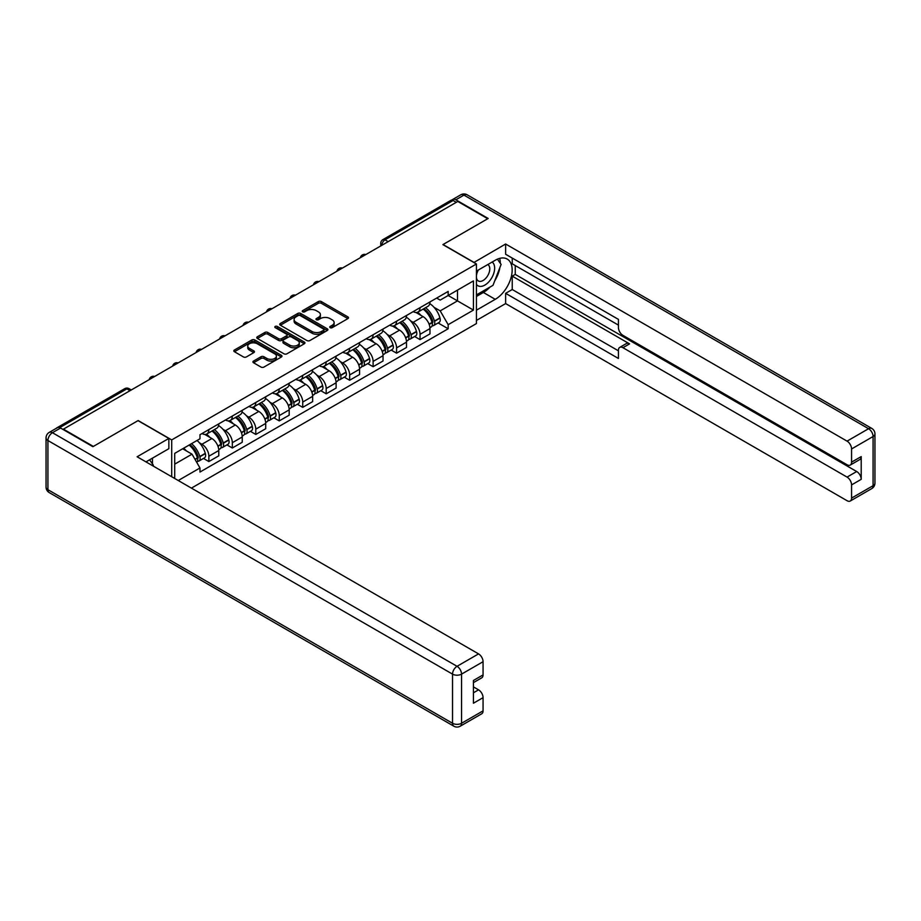 <?xml version="1.0" encoding="UTF-8"?>
<svg xmlns="http://www.w3.org/2000/svg" width="921" height="921" viewBox="0 0 921 921"><rect width="100%" height="100%" fill="white"/><g stroke="black" fill="none" stroke-linecap="round" stroke-linejoin="round"><path stroke-width="1.38" d="M330.132 327.657A1.462 0.84 0 0 0 332.205 327.657L347.885 318.608A2.084 1.209 0 0 0 348.495 317.757A2.084 1.209 0 0 0 347.885 316.893L321.314 301.558A2.084 1.209 0 0 0 318.355 301.558L302.675 310.607A1.462 0.84 0 0 0 302.249 311.206A1.462 0.84 0 0 0 302.675 311.805A1.462 0.84 0 0 0 304.736 311.805L306.774 310.63A6.677 3.857 0 0 1 316.225 310.63L318.436 311.908A6.677 3.857 0 0 1 320.393 314.637A6.677 3.857 0 0 1 318.436 317.365L316.41 318.539A1.462 0.84 0 0 0 315.972 319.138A1.462 0.84 0 0 0 316.41 319.737A1.462 0.84 0 0 0 318.47 319.737L320.496 318.562A6.677 3.857 0 0 1 329.948 318.562L332.17 319.84A6.677 3.857 0 0 1 334.127 322.569A6.677 3.857 0 0 1 332.17 325.297L330.132 326.471A1.462 0.84 0 0 0 329.706 327.059A1.462 0.84 0 0 0 330.132 327.657L330.132 326.471M253.551 361.055A2.084 1.209 0 0 0 252.93 361.907A2.084 1.209 0 0 0 253.551 362.759L261 367.065A2.084 1.209 0 0 0 263.959 367.065L281.377 357.003A2.084 1.209 0 0 0 281.987 356.151A2.084 1.209 0 0 0 281.377 355.299L254.806 339.953A2.084 1.209 0 0 0 251.847 339.953L234.429 350.015A2.084 1.209 0 0 0 233.819 350.866A2.084 1.209 0 0 0 234.429 351.718L243.432 356.922A2.084 1.209 0 0 0 246.391 356.922L253.839 352.616A2.084 1.209 0 0 0 254.449 351.764A2.084 1.209 0 0 0 253.839 350.913L249.372 348.334A5.584 3.224 0 0 1 247.737 346.054A5.584 3.224 0 0 1 251.191 343.073A5.584 3.224 0 0 1 257.27 343.775L274.769 353.871A5.584 3.224 0 0 1 276.404 356.151A5.584 3.224 0 0 1 272.961 359.132A5.584 3.224 0 0 1 266.871 358.43L263.959 356.749A2.084 1.209 0 0 0 261 356.749L253.551 361.055L253.551 362.759L261 358.488L261 356.749M171.709 439.916L138.162 420.552L93.343 446.432L63.411 429.151L457.795 201.457L487.727 218.738L442.897 244.618L476.445 263.982L171.709 439.916L171.709 476.744M306.923 340.551A2.084 1.209 0 0 0 309.87 340.551L327.289 330.489A2.084 1.209 0 0 0 327.899 329.637A2.084 1.209 0 0 0 327.289 328.785L300.718 313.451A2.084 1.209 0 0 0 297.759 313.451L280.341 323.501A2.084 1.209 0 0 0 279.731 324.353A2.084 1.209 0 0 0 280.341 325.205L306.923 340.551M275.84 327.98A1.462 0.84 0 0 1 277.313 328.187L304.31 343.763L286.915 353.802A2.084 1.209 0 0 1 283.956 353.802L257.385 338.468L257.385 336.764A2.084 1.209 0 0 0 256.775 337.616A2.084 1.209 0 0 0 257.385 338.468M257.385 336.764L264.845 332.458A2.084 1.209 0 0 1 267.792 332.458L278.568 338.675A2.084 1.209 0 0 0 281.527 338.675L286.466 335.82A2.084 1.209 0 0 0 287.087 334.968A2.084 1.209 0 0 0 286.466 334.116L275.252 327.634A1.462 0.84 0 0 1 274.826 327.047A1.462 0.84 0 0 1 275.724 326.264A1.462 0.84 0 0 1 277.313 326.448L304.333 342.048A2.084 1.209 0 0 1 304.943 342.9A2.084 1.209 0 0 1 304.333 343.752L304.333 342.048M191.418 488.118L476.445 323.559L476.445 263.982M57.206 427.793A4.26 2.452 -120 0 0 56.618 427.989A4.26 2.452 -120 0 0 56.169 428.392M388.155 241.659L384.99 239.84A4.26 2.452 60 0 0 382.871 239.633L451.002 200.294A4.26 2.452 60 0 1 453.132 200.502L384.99 239.84A4.26 2.452 120 0 0 381.985 245.055L381.985 245.228M456.286 202.321L453.132 200.502M420.034 307.66A9.786 5.653 60 0 1 418.007 312.058L427.943 306.325A9.786 5.653 -120 0 0 429.969 301.927M410.616 320.888L413.115 322.338A9.786 5.653 60 0 1 420.034 334.323L429.969 328.59A9.786 5.653 -120 0 0 423.05 316.605L415.947 312.507M429.969 328.59L429.969 333.886L420.034 339.619L414.657 336.51M418.007 312.058A9.786 5.653 60 0 1 413.195 311.609M420.034 334.323L420.034 339.619M396.571 321.21A9.786 5.653 60 0 1 394.545 325.597L404.48 319.875A9.786 5.653 -120 0 0 406.506 315.477M391.195 350.061L396.571 353.169L406.506 347.436L406.506 342.14A9.786 5.653 -120 0 0 399.587 330.155L392.473 326.057M394.545 325.597A9.786 5.653 60 0 1 389.733 325.159M387.154 334.438L389.652 335.889A9.786 5.653 60 0 1 396.571 347.873L396.571 353.169M373.109 334.76A9.786 5.653 60 0 1 371.082 339.147L381.006 333.414A9.786 5.653 -120 0 0 383.032 329.027M367.732 363.611L373.109 366.708L383.032 360.986L383.032 355.69A9.786 5.653 -120 0 0 376.113 343.706L369.01 339.596M371.082 339.147A9.786 5.653 60 0 1 366.27 338.709M363.691 347.988L366.19 349.427A9.786 5.653 60 0 1 373.109 361.412L373.109 366.708M349.646 348.299A9.786 5.653 60 0 1 347.62 352.697L357.544 346.964A9.786 5.653 -120 0 0 359.57 342.566M344.258 377.15L349.646 380.258L359.57 374.525L359.57 369.229A9.786 5.653 -120 0 0 352.651 357.244L345.548 353.146M347.62 352.697A9.786 5.653 60 0 1 342.808 352.259M340.229 361.539L342.727 362.978A9.786 5.653 60 0 1 349.646 374.962L349.646 380.258M326.184 361.849A9.786 5.653 60 0 1 324.157 366.247L334.081 360.514A9.786 5.653 -120 0 0 336.107 356.116M320.796 390.7L326.184 393.808L336.107 388.075L336.107 382.779A9.786 5.653 -120 0 0 329.188 370.795L322.085 366.696M324.157 366.247A9.786 5.653 60 0 1 319.334 365.798M316.755 375.077L319.265 376.528A9.786 5.653 60 0 1 326.184 388.512L326.184 393.808M302.721 375.4A9.786 5.653 60 0 1 300.695 379.786L310.619 374.053A9.786 5.653 -120 0 0 312.645 369.666M297.333 404.25L302.721 407.358L312.645 401.625L312.645 396.329A9.786 5.653 -120 0 0 305.726 384.345L298.623 380.235M300.695 379.786A9.786 5.653 60 0 1 295.871 379.348M293.292 388.627L295.802 390.078A9.786 5.653 60 0 1 302.721 402.063L302.721 407.358M279.247 388.938A9.786 5.653 60 0 1 277.221 393.336L287.156 387.603A9.786 5.653 -120 0 0 289.182 383.217M273.871 417.789L279.259 420.897L289.182 415.175L289.182 409.868A9.786 5.653 -120 0 0 282.263 397.884L275.16 393.785M277.221 393.336A9.786 5.653 60 0 1 272.409 392.899M269.83 402.178L272.34 403.617A9.786 5.653 60 0 1 279.259 415.601L279.259 420.897M255.785 402.489A9.786 5.653 60 0 1 253.759 406.886L263.694 401.153A9.786 5.653 -120 0 0 265.72 396.755M250.408 431.339L255.785 434.447L265.72 428.714L265.72 423.418A9.786 5.653 -120 0 0 258.801 411.434L251.686 407.335M253.759 406.886A9.786 5.653 60 0 1 248.946 406.437M246.368 415.716L248.866 417.167A9.786 5.653 60 0 1 255.785 429.151L255.785 434.447M232.322 416.039A9.786 5.653 60 0 1 230.296 420.425L240.22 414.703A9.786 5.653 -120 0 0 242.246 410.305M226.946 444.889L232.322 447.997L242.246 442.264L242.246 436.968A9.786 5.653 -120 0 0 235.339 424.984L228.224 420.885M230.296 420.425A9.786 5.653 60 0 1 225.484 419.988M222.905 429.267L225.403 430.717A9.786 5.653 60 0 1 232.322 442.702L232.322 447.997M208.86 429.589A9.786 5.653 60 0 1 206.834 433.975L216.757 428.242A9.786 5.653 -120 0 0 218.784 423.856M203.472 458.439L208.86 461.548L218.784 455.814L218.784 450.519A9.786 5.653 -120 0 0 211.865 438.534L204.761 434.424M206.834 433.975A9.786 5.653 60 0 1 202.021 433.538M199.443 442.817L201.941 444.256A9.786 5.653 60 0 1 208.86 456.24L208.86 461.548M436.658 298.07L440.192 300.108L473.44 280.917L457.495 290.115L457.495 300.891L440.192 310.872L434.079 307.349M174.714 478.471L174.714 453.374L199.984 438.787L199.984 434.712L448.17 291.427L448.17 295.503L473.44 310.089L448.17 324.687L440.192 310.872M473.44 280.917L473.44 310.089M174.714 464.149L192.017 454.157L199.984 467.972L199.984 472.047L448.17 328.762L448.17 324.687M199.984 467.972L178.248 480.52M192.017 454.157L182.692 448.78M438.12 322.96L448.17 328.762M330.72 327.864L332.17 327.036A6.677 3.857 0 0 0 334.127 324.307L334.127 322.569M320.393 314.637L320.393 316.375A6.677 3.857 0 0 1 318.436 319.103L316.985 319.944M347.862 318.62L321.314 303.297A2.084 1.209 0 0 0 318.355 303.297L303.262 312.012M327.266 330.512L300.718 315.178A2.084 1.209 0 0 0 297.759 315.178L280.375 325.228M323.605 330.236A1.462 0.84 0 0 0 324.031 329.637A1.462 0.84 0 0 0 323.605 329.05L300.269 315.581A1.462 0.84 0 0 0 298.208 315.581L296.067 316.812A6.677 3.857 0 0 0 294.11 319.541A6.677 3.857 0 0 0 296.067 322.269L312.012 331.479A6.677 3.857 0 0 0 321.464 331.479L323.605 330.236L323.605 331.974A1.462 0.84 0 0 0 324.031 331.376L324.031 329.637M294.11 319.541L294.11 321.279A6.677 3.857 0 0 0 296.067 324.008L296.067 322.269M323.605 331.974L321.464 333.206A6.677 3.857 0 0 1 312.012 333.206L296.067 324.008M257.408 338.479L264.845 334.196L264.845 332.458M287.087 334.968L287.087 336.706A2.084 1.209 0 0 1 286.466 337.558L281.527 340.413A2.084 1.209 0 0 1 278.568 340.413L267.792 334.196A2.084 1.209 0 0 0 264.845 334.196M289.758 345.133A5.584 3.224 0 0 0 295.837 345.836A5.584 3.224 0 0 0 299.29 342.854A5.584 3.224 0 0 0 297.656 340.574L291.485 337.017A2.084 1.209 0 0 0 288.538 337.017L283.587 339.872A2.084 1.209 0 0 0 282.977 340.724A2.084 1.209 0 0 0 283.587 341.576L289.758 345.133L289.758 346.872A5.584 3.224 0 0 0 295.837 347.574A5.584 3.224 0 0 0 299.29 344.592L299.29 342.854M282.977 340.724L282.977 342.462A2.084 1.209 0 0 0 283.587 343.314L283.587 341.576M289.758 346.872L283.587 343.314M276.404 356.151L276.404 357.889A5.584 3.224 0 0 1 272.961 360.871A5.584 3.224 0 0 1 266.871 360.169L263.959 358.488A2.084 1.209 0 0 0 261 358.488M247.737 346.054L247.737 347.793A5.584 3.224 0 0 0 249.372 350.072L249.372 348.334M253.816 352.628L249.372 350.072M281.377 355.299L281.377 357.003L254.806 341.691A2.084 1.209 0 0 0 251.847 341.691L234.452 351.73L234.429 350.015M423.729 308.754A13.401 7.736 60 0 1 423.798 308.788A13.401 7.736 60 0 1 432.617 320.819L432.697 321.095A2.602 1.508 60 0 1 432.283 323.144A2.602 1.508 60 0 1 432.225 323.167M423.142 309.088A16.164 9.337 60 0 1 432.03 322.431L432.11 322.707A5.376 3.097 60 0 1 431.258 326.92L429.923 327.692M432.179 325.735A5.376 3.097 -120 0 0 433.664 325.539A5.376 3.097 -120 0 0 434.516 321.314L434.436 321.038A16.164 9.337 -120 0 0 425.548 307.706M429.762 303.654A16.164 9.337 60 0 1 439.927 317.872L440.008 318.148A5.376 3.097 60 0 1 439.156 322.362L433.664 325.539M417.627 312.242A16.164 9.337 60 0 1 421.012 315.431M428.864 315.454L430.924 316.64M473.889 262.508L505.629 244.007L847.055 441.136L868.572 428.714L463.954 195.114L455.837 199.811L488.176 218.473L443.047 244.526L473.889 262.335M476.445 271.108L495.245 260.252A23.934 13.815 120 0 1 507.206 259.066A23.934 13.815 120 0 1 510.879 278.234A23.934 13.815 120 0 1 495.245 299.325L476.445 310.181M476.445 320.427L505.629 303.585L505.629 293.339L618.428 358.465L618.428 350.302A6.378 3.684 -120 0 1 619.752 347.378A6.378 3.684 -120 0 1 622.941 347.701L847.055 477.09L856.691 471.529A6.378 3.684 60 0 1 861.204 479.346L861.204 456.597A6.378 3.684 60 0 1 859.88 459.51L850.256 465.07A6.378 3.684 -120 0 0 851.568 462.146L851.568 448.953A6.378 3.684 -120 0 0 847.055 441.136M515.253 265.547L515.253 274.4L512.237 276.139L512.237 289.516L505.629 293.339M512.237 258.076L512.237 263.809L618.428 325.113M850.256 465.07A6.378 3.684 -120 0 1 847.055 464.76L622.941 335.359A6.378 3.684 -120 0 1 618.428 327.554L618.428 319.38L505.629 254.254L505.629 244.007M505.629 303.585L847.055 500.702A6.378 3.684 -120 0 0 850.256 501.024A6.378 3.684 -120 0 0 851.568 498.1L851.568 484.907A6.378 3.684 -120 0 0 847.055 477.09M455.837 199.811A6.378 3.684 -120 0 0 452.648 199.489A6.378 3.684 -120 0 0 451.969 200.099M512.237 276.139L629.561 343.878L622.941 347.701M515.253 274.4L856.691 471.529M512.237 289.516L618.428 350.82M619.752 347.378L626.372 343.556A6.378 3.684 60 0 1 629.561 343.878M476.445 296.458L483.364 292.464A23.934 13.815 120 0 0 489.995 287.076M494.75 280.813A23.934 13.815 120 0 0 499.896 267.539M500.287 263.245A23.934 13.815 120 0 0 499.689 258.364M60.556 428.023L52.428 432.709A6.378 3.684 -120 0 0 49.239 432.398L57.367 427.701A6.378 3.684 60 0 1 60.556 428.023L92.894 446.697L138.012 420.644L168.854 438.442L168.854 448.688L147.487 461.018A23.934 13.815 120 0 0 146.048 461.928M168.854 438.442L137.114 456.77L478.552 653.887A6.378 3.684 60 0 1 483.065 661.704L483.065 674.909A6.378 3.684 60 0 1 481.741 677.833L473.44 682.622M152.46 463.919L152.46 458.151M473.44 692.799L478.552 689.841A6.378 3.684 60 0 1 483.065 697.658L483.065 710.862A6.378 3.684 60 0 1 481.741 713.775L460.235 726.197A6.378 3.684 -120 0 0 461.548 723.273L483.065 710.862M483.065 674.909L473.44 680.469L473.44 703.218L483.065 697.658M478.552 689.841L473.44 686.893M476.445 284.393A13.827 7.978 120 0 0 487.439 283.196A13.827 7.978 120 0 0 494.646 268.149A13.827 7.978 120 0 0 492.136 262.048M477.608 270.429A13.827 7.978 120 0 0 476.445 272.927M476.445 277.555A9.463 5.468 120 0 0 478.356 280.963A9.463 5.468 120 0 0 485.643 278.43A9.463 5.468 120 0 0 489.776 268.897A9.463 5.468 120 0 0 487.819 264.569A9.463 5.468 120 0 0 487.785 264.557M478.379 269.98A9.463 5.468 120 0 0 476.445 275.655M497.409 259.158L501.105 264.419L492.988 285.349L476.744 294.72M149.57 459.821L153.358 465.197L153.047 465.968M400.267 322.304A13.401 7.736 60 0 1 400.336 322.338A13.401 7.736 60 0 1 409.154 334.369L409.235 334.645A2.602 1.508 60 0 1 408.82 336.683A2.602 1.508 60 0 1 408.763 336.718M399.679 322.638A16.164 9.337 60 0 1 408.567 335.981L408.648 336.257A5.376 3.097 60 0 1 407.796 340.471L406.46 341.242M408.717 339.285A5.376 3.097 -120 0 0 410.202 339.078A5.376 3.097 -120 0 0 411.054 334.864L410.973 334.588A16.164 9.337 -120 0 0 402.086 321.245M406.299 317.192A16.164 9.337 60 0 1 416.465 331.422L416.545 331.698A5.376 3.097 60 0 1 415.693 335.912L410.202 339.078M394.165 325.792A16.164 9.337 60 0 1 397.538 328.981M405.401 329.004L407.462 330.19M376.804 335.843A13.401 7.736 60 0 1 376.873 335.889A13.401 7.736 60 0 1 385.692 347.908L385.772 348.184A2.602 1.508 60 0 1 385.358 350.233A2.602 1.508 60 0 1 385.3 350.268M376.217 336.188A16.164 9.337 60 0 1 385.105 349.52L385.185 349.796A5.376 3.097 60 0 1 384.333 354.021L382.998 354.792M385.254 352.835A5.376 3.097 -120 0 0 386.739 352.628A5.376 3.097 -120 0 0 387.591 348.414L387.511 348.138A16.164 9.337 -120 0 0 378.623 334.795M382.837 330.743A16.164 9.337 60 0 1 393.002 344.961L393.083 345.237A5.376 3.097 60 0 1 392.231 349.462L386.739 352.628M370.703 339.331A16.164 9.337 60 0 1 374.076 342.52M381.939 342.543L383.999 343.74M353.342 349.393A13.401 7.736 60 0 1 353.411 349.427A13.401 7.736 60 0 1 362.229 361.458L362.298 361.734A2.602 1.508 60 0 1 361.895 363.783A2.602 1.508 60 0 1 361.838 363.818M352.755 349.727A16.164 9.337 60 0 1 361.642 363.07L361.711 363.346A5.376 3.097 60 0 1 360.871 367.571L359.535 368.331M361.792 366.374A5.376 3.097 -120 0 0 363.277 366.178A5.376 3.097 -120 0 0 364.117 361.965L364.048 361.677A16.164 9.337 -120 0 0 355.161 348.345M359.374 344.293A16.164 9.337 60 0 1 369.528 358.511L369.609 358.787A5.376 3.097 60 0 1 368.768 363.012L363.277 366.178M347.24 352.881A16.164 9.337 60 0 1 350.613 356.07M358.476 356.093L360.537 357.279M329.879 362.943A13.401 7.736 60 0 1 329.937 362.978A13.401 7.736 60 0 1 338.755 375.008L338.836 375.284A2.602 1.508 60 0 1 338.421 377.334A2.602 1.508 60 0 1 338.364 377.357M329.292 363.277A16.164 9.337 60 0 1 338.168 376.62L338.249 376.896A5.376 3.097 60 0 1 337.408 381.11L336.073 381.881M338.318 379.924A5.376 3.097 -120 0 0 339.814 379.728A5.376 3.097 -120 0 0 340.655 375.503L340.574 375.227A16.164 9.337 -120 0 0 331.698 361.884M335.9 357.832A16.164 9.337 60 0 1 346.066 372.061L346.146 372.337A5.376 3.097 60 0 1 345.294 376.551L339.814 379.728M323.778 366.431A16.164 9.337 60 0 1 327.151 369.62M335.014 369.643L337.074 370.829M306.405 376.482A13.401 7.736 60 0 1 306.474 376.528A13.401 7.736 60 0 1 315.293 388.547L315.373 388.835A2.602 1.508 60 0 1 314.959 390.872A2.602 1.508 60 0 1 314.901 390.907M305.83 376.827A16.164 9.337 60 0 1 314.706 390.17L314.786 390.446A5.376 3.097 60 0 1 313.934 394.66L312.599 395.431M314.855 393.474A5.376 3.097 -120 0 0 316.34 393.267A5.376 3.097 -120 0 0 317.192 389.053L317.112 388.777A16.164 9.337 -120 0 0 308.236 375.434M312.438 371.382A16.164 9.337 60 0 1 322.603 385.611L322.684 385.887A5.376 3.097 60 0 1 321.832 390.101L316.34 393.267M300.315 379.982A16.164 9.337 60 0 1 303.688 383.159M311.551 383.182L313.612 384.379M282.943 390.032A13.401 7.736 60 0 1 283.012 390.078A13.401 7.736 60 0 1 291.83 402.097L291.911 402.373A2.602 1.508 60 0 1 291.497 404.423A2.602 1.508 60 0 1 291.439 404.457M282.356 390.377A16.164 9.337 60 0 1 291.243 403.709L291.324 403.985A5.376 3.097 60 0 1 290.472 408.21L289.136 408.982M291.393 407.024A5.376 3.097 -120 0 0 292.878 406.817A5.376 3.097 -120 0 0 293.73 402.604L293.649 402.327A16.164 9.337 -120 0 0 284.762 388.984M288.975 384.932A16.164 9.337 60 0 1 299.141 399.15L299.221 399.426A5.376 3.097 60 0 1 298.369 403.651L292.878 406.817M276.841 393.52A16.164 9.337 60 0 1 280.226 396.709M288.077 396.732L290.138 397.918M259.48 403.582A13.401 7.736 60 0 1 259.549 403.617A13.401 7.736 60 0 1 268.368 415.647L268.448 415.924A2.602 1.508 60 0 1 268.034 417.973A2.602 1.508 60 0 1 267.976 417.996M258.893 403.916A16.164 9.337 60 0 1 267.781 417.259L267.861 417.535A5.376 3.097 60 0 1 267.009 421.749L265.674 422.52M267.93 420.563A5.376 3.097 -120 0 0 269.416 420.367A5.376 3.097 -120 0 0 270.267 416.142L270.187 415.866A16.164 9.337 -120 0 0 261.299 402.535M265.513 398.482A16.164 9.337 60 0 1 275.678 412.7L275.759 412.976A5.376 3.097 60 0 1 274.907 417.19L269.416 420.367M253.379 407.07A16.164 9.337 60 0 1 256.763 410.259M264.615 410.282L266.676 411.468M236.018 417.132A13.401 7.736 60 0 1 236.087 417.167A13.401 7.736 60 0 1 244.905 429.198L244.986 429.474A2.602 1.508 60 0 1 244.572 431.512A2.602 1.508 60 0 1 244.514 431.546M235.431 417.466A16.164 9.337 60 0 1 244.318 430.809L244.399 431.086A5.376 3.097 60 0 1 243.547 435.299L242.211 436.07M244.468 434.113A5.376 3.097 -120 0 0 245.953 433.906A5.376 3.097 -120 0 0 246.805 429.693L246.724 429.416A16.164 9.337 -120 0 0 237.837 416.073M242.05 412.021A16.164 9.337 60 0 1 252.216 426.25L252.296 426.527A5.376 3.097 60 0 1 251.445 430.74L245.953 433.906M229.916 420.621A16.164 9.337 60 0 1 233.289 423.81M241.152 423.833L243.213 425.018M212.555 430.671A13.401 7.736 60 0 1 212.624 430.717A13.401 7.736 60 0 1 221.443 442.736L221.512 443.013A2.602 1.508 60 0 1 221.109 445.062A2.602 1.508 60 0 1 221.052 445.096M211.968 431.016A16.164 9.337 60 0 1 220.856 444.348L220.925 444.636A5.376 3.097 60 0 1 220.084 448.849L218.749 449.621M221.005 447.664A5.376 3.097 -120 0 0 222.491 447.456A5.376 3.097 -120 0 0 223.343 443.243L223.262 442.966A16.164 9.337 -120 0 0 214.374 429.623M218.588 425.571A16.164 9.337 60 0 1 228.753 439.789L228.822 440.077A5.376 3.097 60 0 1 227.982 444.29L222.491 447.456M206.454 434.171A16.164 9.337 60 0 1 209.827 437.348M217.69 437.371L219.751 438.569M189.807 444.67A13.401 7.736 60 0 1 197.969 456.286L198.05 456.563A2.602 1.508 60 0 1 197.647 458.612A2.602 1.508 60 0 1 197.578 458.646M189.127 445.062A16.164 9.337 60 0 1 197.382 457.898L197.462 458.174A5.376 3.097 60 0 1 196.726 462.33M197.531 461.202A5.376 3.097 -120 0 0 199.028 461.007A5.376 3.097 -120 0 0 199.869 456.793L199.788 456.505A16.164 9.337 -120 0 0 191.533 443.669M197.025 440.503A16.164 9.337 60 0 1 205.279 453.339L205.36 453.616A5.376 3.097 60 0 1 204.52 457.841L199.028 461.007M183.636 448.228A16.164 9.337 60 0 1 186.364 450.899M194.227 450.922L196.288 452.107M382.134 245.136L381.985 245.055A4.26 2.452 0 0 1 380.741 243.317L380.741 245.942M232.322 442.702L242.246 436.968M255.785 429.151L265.72 423.418M279.259 415.601L289.182 409.868M302.721 402.063L312.645 396.329M326.184 388.512L336.107 382.779M349.646 374.962L359.57 369.229M373.109 361.412L383.032 355.69M396.571 347.873L406.506 342.14M208.86 456.24L218.784 450.519M201.941 444.256L211.865 438.534M225.403 430.717L235.339 424.984M248.866 417.167L258.801 411.434M272.34 403.617L282.263 397.884M295.802 390.078L305.726 384.345M319.265 376.528L329.188 370.795M342.727 362.978L352.651 357.244M366.19 349.427L376.113 343.706M389.652 335.889L399.587 330.155M413.115 322.338L423.05 316.605M365.476 254.76A4.26 2.452 120 0 0 363.599 255.842M342.013 268.299A4.26 2.452 120 0 0 340.137 269.381M318.551 281.849A4.26 2.452 120 0 0 316.674 282.931M295.088 295.399A4.26 2.452 120 0 0 293.2 296.481M271.614 308.938A4.26 2.452 120 0 0 269.738 310.032M248.152 322.488A4.26 2.452 120 0 0 246.275 323.57M224.689 336.038A4.26 2.452 120 0 0 222.813 337.121M201.227 349.589A4.26 2.452 120 0 0 199.35 350.671M177.765 363.127A4.26 2.452 120 0 0 175.888 364.221M154.302 376.677A4.26 2.452 120 0 0 152.414 377.76M130.045 390.677L126.891 388.858L59.727 427.632M131.289 389.963L129.009 388.65A4.26 2.452 120 0 0 126.891 388.858A4.26 2.452 60 0 0 124.761 388.65L56.618 427.989M332.17 327.036L332.17 325.297M316.41 319.737L316.41 318.539M318.436 319.103L318.436 317.365M302.675 311.805L302.675 310.607M318.355 303.297L318.355 301.558M321.314 303.297L321.314 301.558M347.885 318.608L347.885 316.893M280.341 325.205L280.341 323.501M297.759 315.178L297.759 313.451M300.718 315.178L300.718 313.451M327.289 330.489L327.289 328.785M312.012 333.206L312.012 331.479M321.464 333.206L321.464 331.479M267.792 334.196L267.792 332.458M278.568 340.413L278.568 338.675M281.527 340.413L281.527 338.675M286.466 337.558L286.466 335.82M277.313 328.187L277.313 326.448M263.959 358.488L263.959 356.749M266.871 360.169L266.871 358.43M253.839 352.616L253.839 350.913M251.847 341.691L251.847 339.953M254.806 341.691L254.806 339.953M429.163 324.411L432.11 322.707M434.516 321.314L440.008 318.148M434.436 321.038L439.927 317.872M429.071 324.134L432.824 321.947M851.568 462.146L861.204 456.597M861.204 479.346L851.568 484.907M851.568 498.1L873.085 485.689L873.085 436.531L851.568 448.953M483.364 292.464L495.245 299.325M873.085 485.689A6.378 3.684 60 0 1 871.761 488.602A6.378 6.378 0 0 0 874.95 483.076A6.378 3.684 180 0 1 873.085 485.689M873.085 436.531A6.378 3.684 0 0 0 874.95 433.929A6.378 6.378 0 0 0 871.761 428.403A6.378 3.684 -60 0 0 868.572 428.714A6.378 3.684 60 0 1 873.085 436.531M452.648 199.489L460.765 194.803A6.378 3.684 60 0 1 463.954 195.114A6.378 3.684 -60 0 1 467.154 194.803L871.761 428.403M49.239 432.398A6.378 6.378 0 0 0 46.05 437.924A6.378 3.684 180 0 0 47.915 440.526A6.378 3.684 -60 0 1 52.428 432.709L457.046 666.309A6.378 3.684 -60 0 0 452.533 674.126L47.915 440.526L47.915 489.684L452.533 723.273L452.533 674.126A6.378 3.684 0 0 0 461.548 674.126L461.548 723.273A6.378 3.684 180 0 1 452.533 723.273A6.378 3.684 -60 0 0 453.846 726.197A6.378 6.378 0 0 0 460.235 726.197M483.065 661.704L461.548 674.126A6.378 3.684 -120 0 0 457.046 666.309L478.552 653.887M49.239 492.597A6.378 3.684 -60 0 1 47.915 489.684A6.378 3.684 0 0 1 46.05 487.071A6.378 6.378 0 0 0 49.239 492.597L453.846 726.197M405.701 337.949L408.648 336.257M411.054 334.864L416.545 331.698M410.973 334.588L416.465 331.422M408.556 335.958L409.361 335.497M405.608 337.685L408.567 335.981M382.238 351.5L385.185 349.796M387.591 348.414L393.083 345.237M387.511 348.138L393.002 344.961M382.146 351.235L385.899 349.036M358.776 365.05L361.711 363.346M364.117 361.965L369.609 358.787M364.048 361.677L369.528 358.511M361.631 363.047L362.437 362.586M358.672 364.785L361.642 363.07M335.313 378.589L338.249 376.896M340.655 375.503L346.146 372.337M340.574 375.227L346.066 372.061M338.168 376.597L338.963 376.136M335.209 378.324L338.168 376.62M311.851 392.139L314.786 390.446M317.192 389.053L322.684 385.887M317.112 388.777L322.603 385.611M311.747 391.874L315.5 389.687M288.388 405.689L291.324 403.985M293.73 402.604L299.221 399.426M293.649 402.327L299.141 399.15M288.285 405.424L292.038 403.225M264.914 419.239L267.861 417.535M270.267 416.142L275.759 412.976M270.187 415.866L275.678 412.7M267.769 417.236L268.575 416.776M264.822 418.963L267.781 417.259M241.452 432.778L244.399 431.086M246.805 429.693L252.296 426.527M246.724 429.416L252.216 426.25M241.36 432.513L245.113 430.326M217.989 446.328L220.925 444.636M223.343 443.243L228.822 440.077M223.262 442.966L228.753 439.789M217.886 446.063L221.65 443.876M195.114 459.533L197.462 458.174M199.869 456.793L205.36 453.616M199.788 456.505L205.279 453.339M197.382 457.875L198.176 457.415M194.976 459.291L197.382 457.898M365.833 254.541A4.26 4.26 0 0 0 360.376 257.696M342.37 268.092A4.26 4.26 0 0 0 336.913 271.246M318.908 281.642A4.26 4.26 0 0 0 313.451 284.796M295.445 295.192A4.26 4.26 0 0 0 289.988 298.335M271.983 308.731A4.26 4.26 0 0 0 266.526 311.885M248.52 322.281A4.26 4.26 0 0 0 243.052 325.435M225.046 335.831A4.26 4.26 0 0 0 219.589 338.986M201.584 349.37A4.26 4.26 0 0 0 196.127 352.524M178.121 362.92A4.26 4.26 0 0 0 172.664 366.074M154.659 376.47A4.26 4.26 0 0 0 149.202 379.625M129.009 388.65A4.26 4.26 0 0 0 124.761 388.65M382.871 239.633A4.26 4.26 0 0 0 380.741 243.317M850.256 501.024L871.761 488.602M874.95 483.076L874.95 433.929M467.154 194.803A6.378 6.378 0 0 0 460.765 194.803M46.05 437.924L46.05 487.071"/></g></svg>
